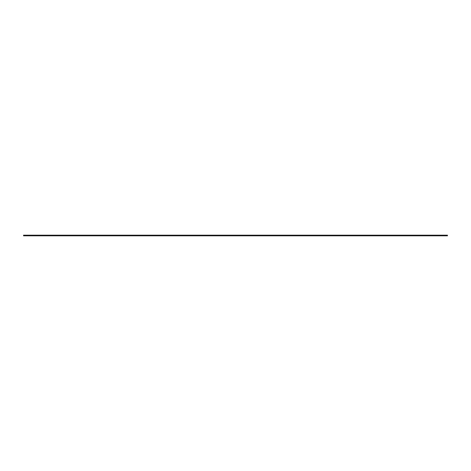 <?xml version="1.0" encoding="UTF-8"?>
<svg xmlns="http://www.w3.org/2000/svg" width="471" height="471" viewBox="0 0 471 471"><rect width="100%" height="100%" fill="white"/><g stroke="black" fill="none" stroke-linecap="round" stroke-linejoin="round"><path stroke-width="0.71" d="M447.45 235.182L23.55 235.182L23.55 235.818L447.45 235.818L447.45 235.182"/></g></svg>
